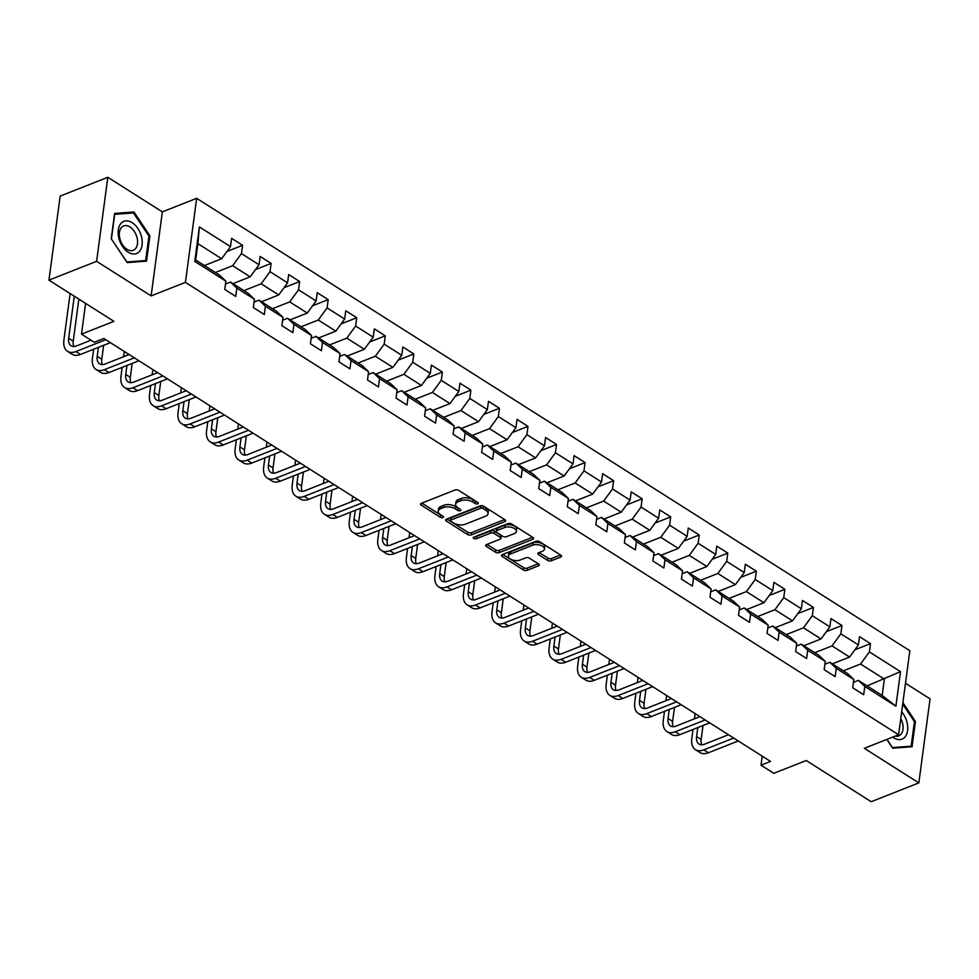 <?xml version="1.0" encoding="UTF-8"?>
<svg xmlns="http://www.w3.org/2000/svg" width="979" height="979" viewBox="0 0 979 979"><rect width="100%" height="100%" fill="white"/><g stroke="black" fill="none" stroke-linecap="round" stroke-linejoin="round"><path stroke-width="1.47" d="M477.74 503.818A1.823 0.93 -172.4 0 0 478.29 503.267A1.823 0.93 -172.4 0 0 477.789 502.508L458.71 490.406A2.607 1.322 -172.4 0 0 455.039 490.002L421.362 503.304A2.607 1.322 -172.4 0 0 420.578 504.099A2.607 1.322 -172.4 0 0 421.288 505.176L440.366 517.279A1.823 0.93 -172.4 0 0 442.936 517.561A1.823 0.93 -172.4 0 0 443.487 517.01A1.823 0.93 -172.4 0 0 442.985 516.251L440.526 514.685A8.358 4.234 -172.4 0 1 438.225 511.209A8.358 4.234 -172.4 0 1 440.758 508.676L443.573 507.563A8.358 4.234 -172.4 0 1 455.308 508.847L457.768 510.414A1.823 0.93 -172.4 0 0 460.338 510.695A1.823 0.93 -172.4 0 0 460.889 510.132A1.823 0.93 -172.4 0 0 460.387 509.374L457.927 507.807A8.358 4.234 -172.4 0 1 455.627 504.344A8.358 4.234 -172.4 0 1 458.16 501.799L460.974 500.697A8.358 4.234 -172.4 0 1 472.698 501.97L475.17 503.536A1.823 0.93 -172.4 0 0 477.74 503.818M547.616 560.38A2.607 1.322 -172.4 0 0 551.287 560.771L560.734 557.039A2.607 1.322 -172.4 0 0 561.53 556.256A2.607 1.322 -172.4 0 0 560.808 555.166L539.613 541.717A2.607 1.322 -172.4 0 0 535.954 541.326L502.276 554.628A2.607 1.322 -172.4 0 0 501.481 555.423A2.607 1.322 -172.4 0 0 502.19 556.5L523.386 569.949A2.607 1.322 -172.4 0 0 527.057 570.341L538.462 565.838A2.607 1.322 -172.4 0 0 539.258 565.042A2.607 1.322 -172.4 0 0 538.548 563.965L529.468 558.201A2.607 1.322 -172.4 0 0 525.809 557.81L520.143 560.037A6.988 3.549 -172.4 0 1 512.409 559.939A6.988 3.549 -172.4 0 1 508.419 556.072A6.988 3.549 -172.4 0 1 510.536 553.943L532.711 545.193A6.988 3.549 -172.4 0 1 540.445 545.291A6.988 3.549 -172.4 0 1 544.434 549.158A6.988 3.549 -172.4 0 1 542.317 551.287L538.621 552.743A2.607 1.322 -172.4 0 0 537.826 553.539A2.607 1.322 -172.4 0 0 538.548 554.628L547.616 560.38L547.922 558.103A2.607 1.322 -172.4 0 0 551.581 558.507L560.514 554.983M96.603 261.32L151.133 295.903L162.343 211.868L107.812 177.285L96.603 261.32L48.95 280.141L113.907 321.345L81.502 334.145L94.302 342.271L103.835 338.501L770.546 761.429L761.013 765.186L773.826 773.312L806.231 760.512L871.188 801.715L918.84 782.894L930.05 698.859L905.489 683.281M151.133 295.903L185.435 282.356L898.624 734.764L864.31 748.311L918.84 782.894M504.883 521.611A2.607 1.322 -172.4 0 0 505.666 520.816A2.607 1.322 -172.4 0 0 504.956 519.739L483.761 506.29A2.607 1.322 -172.4 0 0 480.102 505.898L446.412 519.2A2.607 1.322 -172.4 0 0 445.629 519.984A2.607 1.322 -172.4 0 0 446.338 521.073L467.534 534.51A2.607 1.322 -172.4 0 0 471.205 534.913L504.883 521.611L505.115 519.849M511.687 524.01L532.882 537.447A2.607 1.322 -172.4 0 1 533.592 538.536A2.607 1.322 -172.4 0 1 532.809 539.331L499.131 552.633A2.607 1.322 -172.4 0 1 495.46 552.229L486.392 546.478A2.607 1.322 -172.4 0 1 485.67 545.389A2.607 1.322 -172.4 0 1 486.465 544.593L500.122 539.209A2.607 1.322 -172.4 0 0 500.918 538.413A2.607 1.322 -172.4 0 0 500.196 537.324L494.187 533.506A2.607 1.322 -172.4 0 0 490.516 533.114L476.296 538.731A1.823 0.93 -172.4 0 1 474.277 538.695A1.823 0.93 -172.4 0 1 473.224 537.691A1.823 0.93 -172.4 0 1 473.787 537.128L508.028 523.606A2.607 1.322 -172.4 0 1 511.687 524.01M48.95 280.141L60.16 196.106L107.812 177.285M185.435 282.356L196.657 198.321L909.834 650.717L898.624 734.764M854.875 649.799L870.502 643.631L859.525 636.668L858.412 644.953L840.851 633.817L841.952 625.52L830.975 618.557L829.874 626.854L812.313 615.705L813.414 607.421L802.437 600.457L801.336 608.742L783.763 597.606L784.877 589.309L773.899 582.346L772.786 590.643L755.225 579.495L756.326 571.21L745.349 564.247L744.248 572.531L726.687 561.395L727.789 553.098L716.812 546.135L715.71 554.432L698.137 543.284L699.251 534.999L688.274 528.036L687.16 536.321L669.599 525.185L670.701 516.888L659.724 509.924L658.622 518.209L641.061 507.073L642.163 498.788L631.186 491.825L630.084 500.11L612.511 488.974L613.625 480.677L602.648 473.714L601.534 481.998L583.973 470.862L585.075 462.577L574.098 455.614L572.996 463.899L555.436 452.763L556.537 444.466L545.56 437.503L544.459 445.788L526.886 434.652L527.999 426.367L517.022 419.404L515.909 427.688L498.348 416.552L499.449 408.255L488.472 401.292L487.371 409.577L469.81 398.441L470.911 390.156L459.934 383.193L458.833 391.478L441.26 380.341L442.373 372.044L431.396 365.081L430.283 373.366L412.722 362.23L413.823 353.945L402.846 346.97L401.745 355.267L384.184 344.131L385.285 335.834L374.308 328.871L373.195 337.155L355.634 326.019L356.748 317.734L345.771 310.759L344.657 319.056L327.096 307.908L328.198 299.623L317.22 292.66L316.119 300.945L298.546 289.808L299.66 281.524L288.683 274.548L287.569 282.845L270.008 271.697L271.122 263.412L260.133 256.449L259.031 264.734L241.47 253.598L242.572 245.313L231.595 238.338L230.493 246.635L199.386 226.908L194.784 261.43L195.69 259.998L219.467 275.087L225.88 281.157L224.778 289.454L235.755 296.417L236.857 288.12L230.444 282.05L248.017 293.186L254.43 299.268L253.316 307.553L264.293 314.516L265.407 306.231L258.994 300.149L276.555 311.298L282.968 317.367L281.866 325.664L292.843 332.627L293.945 324.33L287.532 318.261L305.093 329.397L311.506 335.479L310.404 343.764L321.381 350.727L322.483 342.442L316.07 336.36L333.643 347.508L340.056 353.578L338.942 361.875L349.919 368.838L351.033 360.541L344.62 354.471L362.181 365.608L368.593 371.69L367.492 379.974L378.469 386.938L379.571 378.653L373.158 372.571L390.719 383.719L397.131 389.789L396.03 398.086L407.007 405.049L408.108 396.752L401.696 390.682L419.269 401.818L425.681 407.9L424.568 416.185L435.545 423.148L436.658 414.863L430.246 408.781L447.807 419.93L454.219 426L453.118 434.297L464.095 441.26L465.196 432.963L458.784 426.893L476.345 438.029L482.757 444.111L481.656 452.396L492.633 459.359L493.734 451.074L487.322 444.992L504.895 456.141L511.307 462.21L510.194 470.507L521.171 477.471L522.284 469.174L515.872 463.104L533.433 474.24L539.845 480.322L538.744 488.607L549.721 495.57L550.822 487.285L544.41 481.203L561.97 492.351L568.383 498.421L567.282 506.718L578.259 513.681L579.372 505.384L572.96 499.314L590.521 510.451L596.933 516.533L595.819 524.817L606.796 531.781L607.91 523.496L601.498 517.414L619.058 528.562L625.471 534.632L624.369 542.929L635.347 549.892L636.448 541.595L630.035 535.525L647.609 546.661L654.021 552.743L652.907 561.028L663.884 567.991L664.998 559.707L658.586 553.624L676.146 564.773L682.559 570.843L681.445 579.14L692.434 586.103L693.536 577.806L687.123 571.736L704.684 582.872L711.097 588.954L709.995 597.239L720.972 604.202L722.074 595.917L715.661 589.835L733.234 600.984L739.647 607.053L738.533 615.35L749.51 622.314L750.624 614.017L744.211 607.947L761.772 619.083L768.185 625.165L767.083 633.45L778.06 640.413L779.162 632.128L772.749 626.046L790.31 637.194L796.722 643.264L795.621 651.561L806.598 658.524L807.699 650.227L801.287 644.158L818.86 655.294L825.273 661.376L824.159 669.66L835.136 676.624L836.25 668.339L829.837 662.257L847.398 673.405L853.81 679.475L852.709 687.772L863.686 694.735L864.787 686.438L858.375 680.368L882.165 695.457L884.343 679.096L860.553 664.019L843.323 670.823M870.502 643.631L869.389 651.916L900.496 671.643L895.895 706.177L864.787 686.438M853.81 679.475L836.25 668.339M825.273 661.376L807.699 650.227M796.722 643.264L779.162 632.128M768.185 625.165L750.624 614.017M739.647 607.053L722.074 595.917M711.097 588.954L693.536 577.806M682.559 570.843L664.998 559.707M654.021 552.743L636.448 541.595M625.471 534.632L607.91 523.496M596.933 516.533L579.372 505.384M568.383 498.421L550.822 487.285M539.845 480.322L522.284 469.174M511.307 462.21L493.734 451.074M482.757 444.111L465.196 432.963M454.219 426L436.658 414.863M425.681 407.9L408.108 396.752M397.131 389.789L379.571 378.653M368.593 371.69L351.033 360.541M340.056 353.578L322.483 342.442M311.506 335.479L293.945 324.33M282.968 317.367L265.407 306.231M254.43 299.268L236.857 288.12M225.88 281.157L194.784 261.43M814.785 652.712L832.015 645.907L849.576 657.056L832.346 663.86M824.893 664.215L829.837 662.257M849.576 657.056L858.412 644.953M832.015 645.907L840.851 633.817M786.235 634.612L803.478 627.808L821.038 638.944L803.808 645.748M796.343 646.116L801.287 644.158M821.038 638.944L829.874 626.854M803.478 627.808L812.313 615.705M757.697 616.501L774.927 609.697L792.5 620.845L775.258 627.649M767.805 628.004L772.749 626.046M792.5 620.845L801.336 608.742M774.927 609.697L783.763 597.606M729.159 598.402L746.39 591.597L763.95 602.734L746.72 609.538M739.267 609.905L744.211 607.947M763.95 602.734L772.786 590.643M746.39 591.597L755.225 579.495M700.609 580.29L717.852 573.486L735.413 584.634L718.182 591.438M710.717 591.793L715.661 589.835M735.413 584.634L744.248 572.531M717.852 573.486L726.687 561.395M672.071 562.191L689.302 555.387L706.875 566.523L689.632 573.327M682.179 573.694L687.123 571.736M706.875 566.523L715.71 554.432M689.302 555.387L698.137 543.284M643.533 544.079L660.764 537.275L678.325 548.424L661.094 555.228M653.642 555.582L658.586 553.624M678.325 548.424L687.16 536.321M660.764 537.275L669.599 525.185M614.983 525.98L632.226 519.176L649.787 530.312L632.556 537.116M625.091 537.471L630.035 535.525M649.787 530.312L658.622 518.209M632.226 519.176L641.061 507.073M586.445 507.868L603.676 501.064L621.237 512.213L604.006 519.017M596.554 519.372L601.498 517.414M621.237 512.213L630.084 500.11M603.676 501.064L612.511 488.974M557.908 489.769L575.138 482.965L592.699 494.101L575.468 500.905M568.004 501.26L572.96 499.314M592.699 494.101L601.534 481.998M575.138 482.965L583.973 470.862M529.358 471.658L546.588 464.854L564.161 475.99L546.931 482.806M539.466 483.161L544.41 481.203M564.161 475.99L572.996 463.899M546.588 464.854L555.436 452.763M500.82 453.558L518.05 446.754L535.611 457.891L518.38 464.695M510.928 465.049L515.872 463.104M535.611 457.891L544.459 445.788M518.05 446.754L526.886 434.652M472.282 435.447L489.512 428.643L507.073 439.779L489.843 446.595M482.378 446.95L487.322 444.992M507.073 439.779L515.909 427.688M489.512 428.643L498.348 416.552M443.732 417.348L460.962 410.544L478.535 421.68L461.305 428.484M453.84 428.839L458.784 426.893M478.535 421.68L487.371 409.577M460.962 410.544L469.81 398.441M415.194 399.236L432.424 392.432L449.985 403.568L432.755 410.385M425.302 410.739L430.246 408.781M449.985 403.568L458.833 391.478M432.424 392.432L441.26 380.341M386.656 381.137L403.886 374.333L421.447 385.469L404.217 392.273M396.752 392.628L401.696 390.682M421.447 385.469L430.283 373.366M403.886 374.333L412.722 362.23M358.106 363.025L375.336 356.221L392.909 367.358L375.667 374.174M368.214 374.529L373.158 372.571M392.909 367.358L401.745 355.267M375.336 356.221L384.184 344.131M329.568 344.926L346.799 338.122L364.359 349.258L347.129 356.062M339.676 356.417L344.62 354.471M364.359 349.258L373.195 337.155M346.799 338.122L355.634 326.019M301.018 326.815L318.261 320.011L335.821 331.147L318.591 337.963M311.126 338.318L316.07 336.36M335.821 331.147L344.657 319.056M318.261 320.011L327.096 307.908M272.48 308.715L289.711 301.911L307.284 313.047L290.041 319.852M282.588 320.206L287.532 318.261M307.284 313.047L316.119 300.945M289.711 301.911L298.546 289.808M243.942 290.604L261.173 283.8L278.734 294.936L261.503 301.752M254.05 302.107L258.994 300.149M278.734 294.936L287.569 282.845M261.173 283.8L270.008 271.697M215.392 272.505L232.635 265.688L250.196 276.837L232.965 283.641M225.5 283.996L230.444 282.05M250.196 276.837L259.031 264.734M232.635 265.688L241.47 253.598M199.386 226.908L197.868 243.649L221.658 258.725L204.415 265.542M221.658 258.725L230.493 246.635M162.343 211.868L196.657 198.321M762.225 756.143L761.013 765.186M85.601 303.392L81.502 334.145M197.868 243.649L195.69 259.998M867.113 685.912L900.496 671.643M853.431 682.326L858.375 680.368M895.895 706.177L882.165 695.457M860.553 664.019L869.389 651.916M226.957 251.481L242.572 245.313M255.495 269.58L271.122 263.412M284.032 287.691L299.66 281.524M312.582 305.791L328.198 299.623M341.12 323.902L356.748 317.734M369.658 342.001L385.285 335.834M398.208 360.113L413.823 353.945M426.746 378.212L442.373 372.044M455.284 396.324L470.911 390.156M483.834 414.423L499.449 408.255M512.372 432.534L527.999 426.367M540.91 450.634L556.537 444.466M569.46 468.745L585.075 462.577M597.998 486.844L613.625 480.677M626.536 504.956L642.163 498.788M655.086 523.055L670.701 516.888M683.623 541.167L699.251 534.999M712.174 559.266L727.789 553.098M740.711 577.377L756.326 571.21M769.249 595.477L784.877 589.309M797.799 613.588L813.414 607.421M826.337 631.688L841.952 625.52M127.197 262.605L146.532 261.148L149.909 235.841L133.952 211.978L114.604 213.434L111.227 238.741L127.197 262.605M886.827 739.414L892.701 748.201L912.049 746.744L915.426 721.437L902.895 702.714M131.125 213.092L133.952 211.978M148.906 236.233L149.909 235.841M914.423 721.829L915.426 721.437M476.406 501.627A1.823 0.93 -172.4 0 1 475.476 501.272L473.004 499.706A8.358 4.234 -172.4 0 0 461.268 498.421L460.974 500.697M455.627 504.344L455.933 502.068A8.358 4.234 -172.4 0 1 458.466 499.535L461.268 498.421M438.225 511.209L438.531 508.945A8.358 4.234 -172.4 0 1 441.064 506.4L443.866 505.299A8.358 4.234 -172.4 0 1 455.602 506.571L458.074 508.138A1.823 0.93 -172.4 0 0 459.004 508.505M421.888 503.096L440.672 515.015A1.823 0.93 -172.4 0 0 441.602 515.37M446.938 518.992L467.84 532.246A2.607 1.322 -172.4 0 0 471.499 532.649L504.662 519.543M483.124 508.578A1.823 0.93 -172.4 0 0 480.554 508.297L450.989 519.971A1.823 0.93 -172.4 0 0 450.438 520.534A1.823 0.93 -172.4 0 0 450.94 521.293L453.546 522.945A8.358 4.234 -172.4 0 0 465.27 524.23L485.486 516.239A8.358 4.234 -172.4 0 0 488.019 513.706A8.358 4.234 -172.4 0 0 485.719 510.23L483.124 508.578L483.418 506.314A1.823 0.93 -172.4 0 0 480.86 506.033L480.554 508.297M450.438 520.534L450.744 518.258A1.823 0.93 -172.4 0 1 451.295 517.707L480.86 506.033M488.019 513.706L488.325 511.43A8.358 4.234 -172.4 0 0 486.025 507.966L485.719 510.23M483.418 506.314L486.025 507.966M532.588 537.263L499.425 550.357L499.131 552.633M486.991 544.397L495.766 549.953A2.607 1.322 -172.4 0 0 499.425 550.357M500.918 538.413L501.224 536.137A2.607 1.322 -172.4 0 0 500.502 535.06L494.481 531.242A2.607 1.322 -172.4 0 0 490.822 530.838L476.602 536.455L476.296 538.731M475.194 536.578A1.823 0.93 -172.4 0 0 476.602 536.455M514.293 533.604A6.988 3.549 -172.4 0 0 516.41 531.487A6.988 3.549 -172.4 0 0 512.433 527.62A6.988 3.549 -172.4 0 0 504.687 527.51L496.879 530.594A2.607 1.322 -172.4 0 0 496.084 531.389A2.607 1.322 -172.4 0 0 496.806 532.478L502.814 536.296A2.607 1.322 -172.4 0 0 506.486 536.688L514.293 533.604M516.41 531.487L516.716 529.211A6.988 3.549 -172.4 0 0 512.727 525.344A6.988 3.549 -172.4 0 0 504.993 525.246L504.687 527.51M496.084 531.389L496.39 529.125A2.607 1.322 -172.4 0 1 497.185 528.33L504.993 525.246M539.148 552.535L547.922 558.103M544.434 549.158L544.74 546.894A6.988 3.549 -172.4 0 0 540.751 543.027A6.988 3.549 -172.4 0 0 533.017 542.917L532.711 545.193M508.419 556.072L508.725 553.796A6.988 3.549 -172.4 0 1 510.842 551.679L533.017 542.917M502.79 554.42L523.692 567.673A2.607 1.322 -172.4 0 0 527.351 568.077L538.242 563.769M70.109 293.565L63.904 340.141A19.947 11.564 -57.6 0 0 67.514 351.339A19.947 11.564 -57.6 0 0 75.921 351.534L105.781 339.737M67.514 351.339L72.091 354.251A19.947 11.564 -57.6 0 0 80.498 354.435L110.358 342.638M91.035 340.19L76.68 345.856A13.302 7.71 122.4 0 1 71.075 345.734A13.302 7.71 122.4 0 1 68.665 338.269L74.282 296.209M73.817 346.468A13.302 7.71 122.4 0 1 73.241 341.169L78.846 299.109M139.507 251.358A17.292 11.014 68.4 0 0 137.843 228.425A17.292 11.014 68.4 0 0 120.87 223.53A17.292 11.014 68.4 0 0 122.534 246.451A17.292 11.014 68.4 0 0 139.507 251.358M135.506 248.666A13.094 8.346 68.4 0 0 135.322 233.112A13.094 8.346 68.4 0 0 123.648 225.953A13.094 8.346 68.4 0 0 121.396 227.593A13.094 8.346 68.4 0 0 121.58 243.135A13.094 8.346 68.4 0 0 133.254 250.306A13.094 8.346 68.4 0 0 135.506 248.666M111.447 238.852L114.714 214.328L133.462 212.92L148.93 236.037L145.663 260.549L126.915 261.968L111.325 238.9M143.607 261.369L145.663 260.549M892.713 737.089A17.292 11.014 68.4 0 0 893.729 737.799A17.292 11.014 68.4 0 0 907.056 733.075A17.292 11.014 68.4 0 0 901.683 711.819M909.124 746.965L911.18 746.157L892.432 747.564L886.95 739.378M902.711 704.109L914.447 721.633L911.18 746.157M895.234 736.098A13.094 8.346 68.4 0 0 898.771 735.902A13.094 8.346 68.4 0 0 900.778 718.61M93.641 349.246L92.442 358.253A19.947 11.564 -57.6 0 0 96.052 369.45A19.947 11.564 -57.6 0 0 104.459 369.646L134.331 357.849M96.052 369.45L100.629 372.35A19.947 11.564 -57.6 0 0 109.036 372.546L138.908 360.749M129.106 354.533L105.218 363.968A13.302 7.71 122.4 0 1 99.613 363.833A13.302 7.71 122.4 0 1 97.202 356.368L98.414 347.361M102.354 364.567A13.302 7.71 122.4 0 1 101.779 359.269L103.652 345.293M122.179 367.345L120.98 376.352A19.947 11.564 -57.6 0 0 124.59 387.549A19.947 11.564 -57.6 0 0 133.009 387.745L162.869 375.948M124.59 387.549L129.167 390.462A19.947 11.564 -57.6 0 0 137.586 390.645L167.446 378.849M157.643 372.632L133.768 382.067A13.302 7.71 122.4 0 1 128.151 381.945A13.302 7.71 122.4 0 1 125.753 374.48L126.952 365.473M130.892 382.679A13.302 7.71 122.4 0 1 130.317 377.38L132.189 363.405M128.371 354.814L128.469 354.129M124.296 351.485L123.611 356.699M150.729 385.457L149.53 394.464A19.947 11.564 -57.6 0 0 153.14 405.661A19.947 11.564 -57.6 0 0 161.547 405.857L191.407 394.06M153.14 405.661L157.717 408.561A19.947 11.564 -57.6 0 0 166.124 408.757L195.984 396.96M186.181 390.743L162.306 400.178A13.302 7.71 122.4 0 1 156.701 400.044A13.302 7.71 122.4 0 1 154.29 392.579L155.49 383.572M159.442 400.778A13.302 7.71 122.4 0 1 158.867 395.479L160.727 381.504M156.909 372.926L157.007 372.228M152.846 369.597L152.149 374.81M179.267 403.556L178.068 412.563A19.947 11.564 -57.6 0 0 181.678 423.76A19.947 11.564 -57.6 0 0 190.085 423.956L219.957 412.159M181.678 423.76L186.255 426.673A19.947 11.564 -57.6 0 0 194.662 426.856L224.534 415.059M214.731 408.843L190.844 418.278A13.302 7.71 122.4 0 1 185.239 418.155A13.302 7.71 122.4 0 1 182.828 410.69L184.04 401.684M187.98 418.89A13.302 7.71 122.4 0 1 187.405 413.591L189.277 399.616M185.459 391.025L185.545 390.34M181.384 387.696L180.687 392.909M207.817 421.668L206.606 430.674A19.947 11.564 -57.6 0 0 210.216 441.872A19.947 11.564 -57.6 0 0 218.635 442.067L248.495 430.27M210.216 441.872L214.793 444.772A19.947 11.564 -57.6 0 0 223.212 444.968L253.071 433.171M243.269 426.954L219.394 436.389A13.302 7.71 122.4 0 1 213.789 436.255A13.302 7.71 122.4 0 1 211.378 428.79L212.578 419.783M216.518 436.989A13.302 7.71 122.4 0 1 215.955 431.69L217.815 417.715M213.997 409.136L214.095 408.439M209.922 405.808L209.237 411.021M236.355 439.767L235.156 448.774A19.947 11.564 -57.6 0 0 238.766 459.971A19.947 11.564 -57.6 0 0 247.173 460.167L277.033 448.37M238.766 459.971L243.343 462.883A19.947 11.564 -57.6 0 0 251.75 463.067L281.609 451.27M271.807 445.053L247.932 454.489A13.302 7.71 122.4 0 1 242.327 454.366A13.302 7.71 122.4 0 1 239.916 446.901L241.115 437.894M245.068 455.1A13.302 7.71 122.4 0 1 244.493 449.802L246.353 435.826M242.535 427.236L242.633 426.55M238.472 423.907L237.775 429.12M264.893 457.878L263.694 466.885A19.947 11.564 -57.6 0 0 267.304 478.082A19.947 11.564 -57.6 0 0 275.723 478.278L305.583 466.481M267.304 478.082L271.881 480.983A19.947 11.564 -57.6 0 0 280.288 481.178L310.159 469.382M300.357 463.165L276.47 472.6A13.302 7.71 122.4 0 1 270.865 472.465A13.302 7.71 122.4 0 1 268.454 465.001L269.666 455.994M273.606 473.2A13.302 7.71 122.4 0 1 273.031 467.901L274.903 453.926M271.085 445.347L271.171 444.65M267.01 442.018L266.312 447.232M293.443 475.978L292.231 484.984A19.947 11.564 -57.6 0 0 295.854 496.182A19.947 11.564 -57.6 0 0 304.261 496.377L334.12 484.581M295.854 496.182L300.418 499.094A19.947 11.564 -57.6 0 0 308.838 499.278L338.697 487.481M328.895 481.264L305.02 490.699A13.302 7.71 122.4 0 1 299.415 490.577A13.302 7.71 122.4 0 1 297.004 483.112L298.203 474.105M302.156 491.311A13.302 7.71 122.4 0 1 301.581 486.012L303.441 472.037M299.623 463.459L299.721 462.761M295.56 460.118L294.863 465.331M321.981 494.089L320.782 503.096A19.947 11.564 -57.6 0 0 324.392 514.293A19.947 11.564 -57.6 0 0 332.799 514.489L362.671 502.692M324.392 514.293L328.968 517.193A19.947 11.564 -57.6 0 0 337.376 517.389L367.235 505.592M357.433 499.376L333.558 508.811A13.302 7.71 122.4 0 1 327.953 508.676A13.302 7.71 122.4 0 1 325.542 501.211L326.741 492.204M330.694 509.41A13.302 7.71 122.4 0 1 330.119 504.112L331.979 490.136M328.161 481.558L328.259 480.86M324.098 478.229L323.4 483.442M350.519 512.188L349.319 521.207A19.947 11.564 -57.6 0 0 352.929 532.392A19.947 11.564 -57.6 0 0 361.349 532.588L391.208 520.791M352.929 532.392L357.506 535.305A19.947 11.564 -57.6 0 0 365.913 535.489L395.785 523.692M385.983 517.475L362.095 526.91A13.302 7.71 122.4 0 1 356.491 526.788A13.302 7.71 122.4 0 1 354.08 519.323L355.291 510.316M359.232 527.522A13.302 7.71 122.4 0 1 358.657 522.223L360.529 508.248M356.711 499.669L356.797 498.972M352.636 496.329L351.938 501.542M379.069 530.3L377.857 539.307A19.947 11.564 -57.6 0 0 381.48 550.504A19.947 11.564 -57.6 0 0 389.887 550.7L419.746 538.903M381.48 550.504L386.044 553.404A19.947 11.564 -57.6 0 0 394.464 553.6L424.323 541.803M414.521 535.586L390.645 545.022A13.302 7.71 122.4 0 1 385.041 544.887A13.302 7.71 122.4 0 1 382.63 537.422L383.829 528.415M387.782 545.621A13.302 7.71 122.4 0 1 387.207 540.322L389.067 526.347M385.249 517.769L385.347 517.071M381.186 514.44L380.488 519.653M407.607 548.399L406.407 557.418A19.947 11.564 -57.6 0 0 410.017 568.603A19.947 11.564 -57.6 0 0 418.425 568.799L448.296 557.002M410.017 568.603L414.594 571.516A19.947 11.564 -57.6 0 0 423.001 571.699L452.861 559.902M443.071 553.686L419.183 563.121A13.302 7.71 122.4 0 1 413.579 562.998A13.302 7.71 122.4 0 1 411.168 555.534L412.367 546.527M416.32 563.733A13.302 7.71 122.4 0 1 415.745 558.434L417.605 544.459M413.787 535.88L413.884 535.183M409.724 532.539L409.026 537.752M436.144 566.511L434.945 575.517A19.947 11.564 -57.6 0 0 438.555 586.715A19.947 11.564 -57.6 0 0 446.975 586.91L476.834 575.114M438.555 586.715L443.132 589.615A19.947 11.564 -57.6 0 0 451.539 589.811L481.411 578.014M471.609 571.797L447.733 581.232A13.302 7.71 122.4 0 1 442.116 581.098A13.302 7.71 122.4 0 1 439.718 573.633L440.917 564.626M444.858 581.832A13.302 7.71 122.4 0 1 444.282 576.533L446.155 562.558M442.337 553.979L442.422 553.282M438.262 550.651L437.564 555.864M464.695 584.61L463.483 593.629A19.947 11.564 -57.6 0 0 467.105 604.814A19.947 11.564 -57.6 0 0 475.513 605.01L505.372 593.213M467.105 604.814L471.67 607.726A19.947 11.564 -57.6 0 0 480.089 607.91L509.949 596.113M500.147 589.896L476.271 599.332A13.302 7.71 122.4 0 1 470.666 599.209A13.302 7.71 122.4 0 1 468.256 591.744L469.455 582.738M473.408 599.943A13.302 7.71 122.4 0 1 472.833 594.645L474.693 580.669M470.875 572.091L470.972 571.393M466.812 568.75L466.114 573.963M493.232 602.721L492.033 611.728A19.947 11.564 -57.6 0 0 495.643 622.925A19.947 11.564 -57.6 0 0 504.05 623.121L533.922 611.324M495.643 622.925L500.22 625.826A19.947 11.564 -57.6 0 0 508.627 626.022L538.487 614.225M528.697 608.008L504.809 617.443A13.302 7.71 122.4 0 1 499.204 617.308A13.302 7.71 122.4 0 1 496.794 609.844L497.993 600.837M501.946 618.043A13.302 7.71 122.4 0 1 501.37 612.744L503.23 598.769M499.425 590.19L499.51 589.493M495.35 586.862L494.652 592.075M521.77 620.821L520.571 629.84A19.947 11.564 -57.6 0 0 524.181 641.025A19.947 11.564 -57.6 0 0 532.6 641.221L562.46 629.424M524.181 641.025L528.758 643.937A19.947 11.564 -57.6 0 0 537.165 644.121L567.037 632.324M557.235 626.107L533.359 635.542A13.302 7.71 122.4 0 1 527.742 635.42A13.302 7.71 122.4 0 1 525.344 627.955L526.543 618.948M530.483 636.154A13.302 7.71 122.4 0 1 529.908 630.855L531.781 616.88M527.962 608.302L528.048 607.604M523.887 604.961L523.19 610.174M550.32 638.932L549.109 647.939A19.947 11.564 -57.6 0 0 552.731 659.136A19.947 11.564 -57.6 0 0 561.138 659.332L590.998 647.535M552.731 659.136L557.296 662.037A19.947 11.564 -57.6 0 0 565.715 662.232L595.575 650.435M585.772 644.219L561.897 653.654A13.302 7.71 122.4 0 1 556.292 653.519A13.302 7.71 122.4 0 1 553.881 646.054L555.081 637.048M559.033 654.253A13.302 7.71 122.4 0 1 558.458 648.955L560.318 634.979M556.5 626.401L556.598 625.703M552.437 623.072L551.74 628.285M578.858 657.031L577.659 666.05A19.947 11.564 -57.6 0 0 581.269 677.235A19.947 11.564 -57.6 0 0 589.676 677.431L619.548 665.634M581.269 677.235L585.846 680.148A19.947 11.564 -57.6 0 0 594.253 680.332L624.112 668.535M614.322 662.318L590.435 671.753A13.302 7.71 122.4 0 1 584.83 671.631A13.302 7.71 122.4 0 1 582.419 664.166L583.619 655.159M587.571 672.365A13.302 7.71 122.4 0 1 586.996 667.066L588.856 653.091M585.05 644.512L585.136 643.815M580.975 641.172L580.278 646.385M607.396 675.143L606.197 684.15A19.947 11.564 -57.6 0 0 609.807 695.347A19.947 11.564 -57.6 0 0 618.226 695.543L648.086 683.746M609.807 695.347L614.384 698.247A19.947 11.564 -57.6 0 0 622.791 698.443L652.663 686.646M642.86 680.429L618.985 689.865A13.302 7.71 122.4 0 1 613.368 689.73A13.302 7.71 122.4 0 1 610.969 682.265L612.169 673.258M616.109 690.464A13.302 7.71 122.4 0 1 615.534 685.165L617.406 671.19M613.588 662.612L613.674 661.914M609.513 659.283L608.816 664.496M635.946 693.242L634.747 702.261A19.947 11.564 -57.6 0 0 638.357 713.458A19.947 11.564 -57.6 0 0 646.764 713.642L676.624 701.845M638.357 713.458L642.922 716.359A19.947 11.564 -57.6 0 0 651.341 716.542L681.2 704.745M671.398 698.529L647.523 707.964A13.302 7.71 122.4 0 1 641.918 707.841A13.302 7.71 122.4 0 1 639.507 700.377L640.707 691.37M644.659 708.576A13.302 7.71 122.4 0 1 644.084 703.277L645.944 689.302M642.126 680.723L642.224 680.026M638.063 677.382L637.366 682.596M664.484 711.354L663.285 720.36A19.947 11.564 -57.6 0 0 666.895 731.558A19.947 11.564 -57.6 0 0 675.302 731.754L705.174 719.957M666.895 731.558L671.472 734.458A19.947 11.564 -57.6 0 0 679.879 734.654L709.738 722.857M699.948 716.64L676.061 726.075A13.302 7.71 122.4 0 1 670.456 725.941A13.302 7.71 122.4 0 1 668.045 718.476L669.244 709.469M673.197 726.675A13.302 7.71 122.4 0 1 672.622 721.376L674.482 707.401M670.676 698.822L670.762 698.125M666.601 695.494L665.904 700.707M693.022 729.465L691.823 738.472A19.947 11.564 -57.6 0 0 695.433 749.669A19.947 11.564 -57.6 0 0 703.852 749.853L733.712 738.056M695.433 749.669L700.009 752.57A19.947 11.564 -57.6 0 0 708.417 752.753L738.288 740.956M728.486 734.739L704.611 744.175A13.302 7.71 122.4 0 1 698.994 744.052A13.302 7.71 122.4 0 1 696.595 736.587L697.794 727.581M701.735 744.786A13.302 7.71 122.4 0 1 701.16 739.488L703.032 725.512M699.214 716.934L699.3 716.236M695.139 713.593L694.454 718.806M473.004 499.706L472.698 501.97M458.466 499.535L458.16 501.799M458.074 508.138L457.768 510.414M455.602 506.571L455.308 508.847M443.866 505.299L443.573 507.563M441.064 506.4L440.758 508.676M440.672 515.015L440.366 517.279M421.545 503.23L421.288 505.176M475.476 501.272L475.17 503.536M471.499 532.649L471.205 534.913M467.84 532.246L467.534 534.51M446.608 519.127L446.338 521.073M451.295 517.707L450.989 519.971M533.041 537.557L532.809 539.331M495.766 549.953L495.46 552.229M486.649 544.532L486.392 546.478M500.502 535.06L500.196 537.324M494.481 531.242L494.187 533.506M490.822 530.838L490.516 533.114M497.185 528.33L496.879 530.594M538.805 552.67L538.548 554.628M510.842 551.679L510.536 553.943M538.707 564.075L538.462 565.838M527.351 568.077L527.057 570.341M523.692 567.673L523.386 569.949M502.46 554.555L502.19 556.5M560.967 555.277L560.734 557.039M551.581 558.507L551.287 560.771M75.921 351.534L80.498 354.435M68.665 338.269L73.241 341.169M104.459 369.646L109.036 372.546M97.202 356.368L101.779 359.269M133.009 387.745L137.586 390.645M125.753 374.48L130.317 377.38M161.547 405.857L166.124 408.757M154.29 392.579L158.867 395.479M190.085 423.956L194.662 426.856M182.828 410.69L187.405 413.591M218.635 442.067L223.212 444.968M211.378 428.79L215.955 431.69M247.173 460.167L251.75 463.067M239.916 446.901L244.493 449.802M275.723 478.278L280.288 481.178M268.454 465.001L273.031 467.901M304.261 496.377L308.838 499.278M297.004 483.112L301.581 486.012M332.799 514.489L337.376 517.389M325.542 501.211L330.119 504.112M361.349 532.588L365.913 535.489M354.08 519.323L358.657 522.223M389.887 550.7L394.464 553.6M382.63 537.422L387.207 540.322M418.425 568.799L423.001 571.699M411.168 555.534L415.745 558.434M446.975 586.91L451.539 589.811M439.718 573.633L444.282 576.533M475.513 605.01L480.089 607.91M468.256 591.744L472.833 594.645M504.05 623.121L508.627 626.022M496.794 609.844L501.37 612.744M532.6 641.221L537.165 644.121M525.344 627.955L529.908 630.855M561.138 659.332L565.715 662.232M553.881 646.054L558.458 648.955M589.676 677.431L594.253 680.332M582.419 664.166L586.996 667.066M618.226 695.543L622.791 698.443M610.969 682.265L615.534 685.165M646.764 713.642L651.341 716.542M639.507 700.377L644.084 703.277M675.302 731.754L679.879 734.654M668.045 718.476L672.622 721.376M703.852 749.853L708.417 752.753M696.595 736.587L701.16 739.488"/></g></svg>

